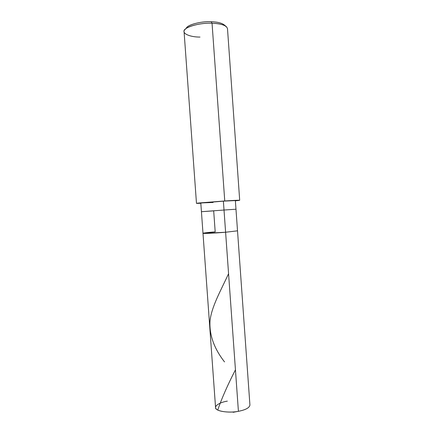 <?xml version="1.0" encoding="UTF-8"?>
<svg xmlns="http://www.w3.org/2000/svg" width="434" height="434" viewBox="0 0 434 434"><rect width="100%" height="100%" fill="white"/><g stroke="black" fill="none" stroke-linecap="round" stroke-linejoin="round"><path stroke-width="0.65" d="M201.43 211.7L200.806 203.052L223.38 201.143L224.015 210.034L201.43 211.7L213.685 210.864L215.193 231.854C207.094 232.494 200.779 233.329 203.649 233.411L225.604 232.239L203.649 233.411C200.779 233.329 207.094 232.494 215.193 231.854L202.987 233.297C201.826 233.725 215.329 233.118 225.604 232.239L237.517 230.817L225.604 232.239L238.412 411.307L224.015 210.034L235.982 209.221L224.015 210.034L223.38 201.143L235.364 200.579L249.924 405.02C249.469 407.797 245.628 409.891 238.412 411.307L233.172 412.3L238.412 411.307C228.279 413.434 214.618 410.938 215.557 407.483L201.43 211.7L224.015 210.034L225.604 232.239C215.329 233.118 201.826 233.725 202.987 233.297M227.351 401.135C219.327 402.34 213.278 406.468 216.316 408.991C218.264 411.687 230.242 413 238.412 411.307M226.483 26.767C223.678 24.624 218.866 23.447 212.047 23.235L224.752 200.969L196.477 203.362L200.823 203.275C195.376 203.513 195.126 203.383 200.085 202.89L224.752 200.969C238.662 200.036 244.196 200.003 235.38 200.801L239.693 200.264L223.38 201.143L224.752 200.969L212.047 23.235L211.239 21.727C200.855 21.082 186.512 25.134 186.267 28.432M196.477 203.362L184.076 31.709C182.264 27.852 198.946 22.503 212.047 23.235C221.302 23.648 226.45 25.432 227.487 28.595L239.693 200.264M224.85 25.666C222.87 23.3 218.329 21.982 211.239 21.727C217.358 21.917 221.693 22.986 224.237 24.928L225.968 26.344M223.38 201.143L201.452 202.922L213.083 202.466M184.803 29.751L186.766 27.613C188.47 24.456 201.956 21.163 211.239 21.727L212.047 23.235C201.691 22.617 186.653 26.273 184.803 29.751C181.152 33.244 189.696 37.145 199.982 37.074M217.754 410.016C221.72 398.428 227.617 385.029 235.445 369.828M224.535 361.913C214.13 348.6 209.28 335.043 209.985 321.241C211.385 307.022 220.689 290.764 228.572 273.697"/></g></svg>
